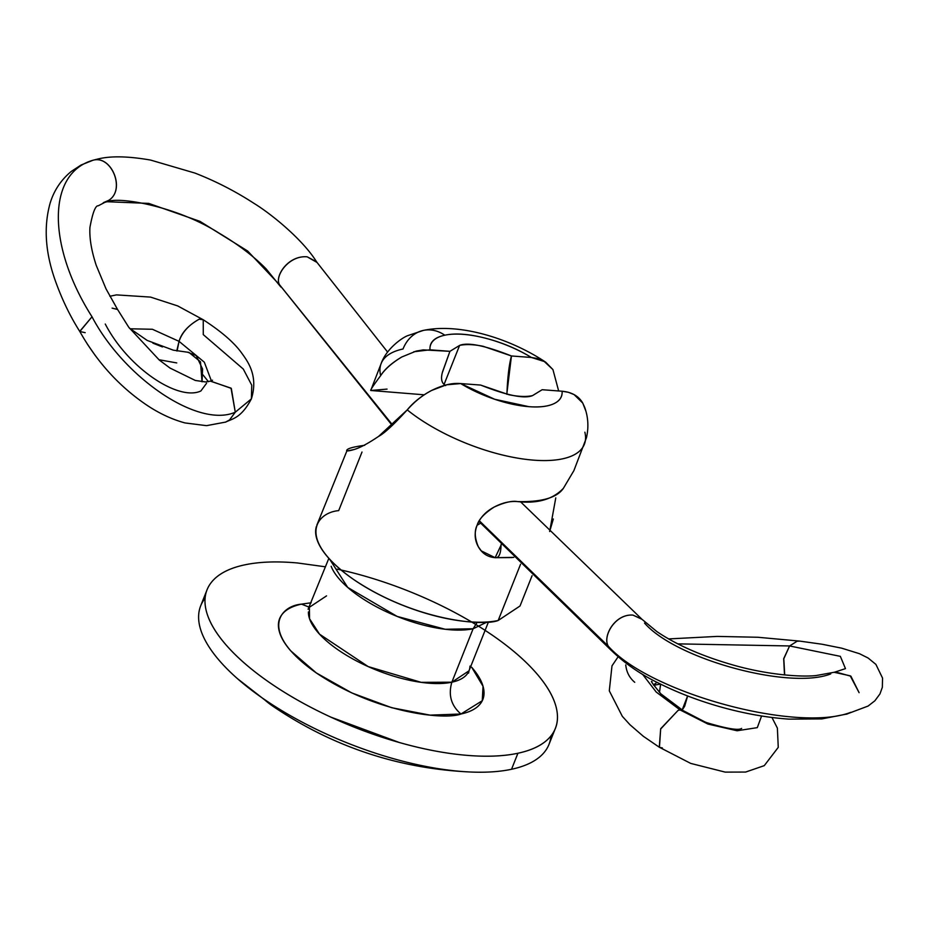 <?xml version="1.0" encoding="UTF-8"?>
<svg xmlns="http://www.w3.org/2000/svg" width="929" height="929" viewBox="0 0 929 929"><rect width="100%" height="100%" fill="white"/><g stroke="black" fill="none" stroke-linecap="round" stroke-linejoin="round"><path stroke-width="1.39" d="M316.383 526.476A109.332 42.722 21.7 0 0 378.208 594.13A109.332 42.722 21.7 0 0 498.176 620.491L520.577 564.217L498.176 620.491L520.031 605.987L532.085 575.678M512.204 557.563L495.145 557.69C487.69 557.063 482.093 553.429 478.342 546.775C474.545 539.958 474.173 532.712 477.204 525.024C480.247 517.453 485.89 511.473 494.135 507.083C502.252 502.786 510.021 500.952 517.476 501.59C541.63 502.171 556.924 497.758 563.357 488.364L573.901 470.597L586.489 437.605C588.8 427.27 588.22 417.226 584.736 407.471L582.738 403.058C578.732 396.102 571.846 392.154 562.103 391.225A70.29 27.464 -158.3 0 1 528.961 406.681A70.29 27.464 -158.3 0 1 460.714 383.572C452.307 382.76 442.61 385.059 431.625 390.459C422.904 394.906 414.775 401.386 407.239 409.886L378.591 436.398C368.407 443.284 360.289 447.65 354.216 449.497C347.945 451.297 345.576 451.389 347.098 449.799C348.468 448.219 354.344 446.721 364.691 445.293M584.864 432.194A109.332 42.722 -158.3 0 1 583.946 445.27A109.332 42.722 -158.3 0 1 511.565 457.01A109.332 42.722 -158.3 0 1 407.239 409.886A109.332 42.722 21.7 0 0 510.207 456.743A109.332 42.722 21.7 0 0 583.412 446.315M316.847 525.129L347.434 449.555M487.237 621.977L473.116 628.759L477.274 622.186L473.116 628.759A85.909 33.572 -158.3 0 1 390.819 613.755A85.909 33.572 -158.3 0 1 331.165 566.295M308.428 611.956A85.909 33.572 21.7 0 0 361.613 663.515A85.909 33.572 21.7 0 0 451.854 682.2L473.116 628.759L451.854 682.2L469.017 670.796L488.48 621.884M309.392 607.229L301.484 604.14L311.169 602.758L301.484 604.14C292.879 605.987 286.62 609.145 282.718 613.639C278.816 618.122 277.562 623.591 278.955 630.048C280.337 636.493 284.274 643.437 290.754 650.869L316.324 672.944L351.789 692.918L391.724 707.724L430.057 715.133L460.958 714.006C451.169 705.634 448.126 695.031 451.854 682.2C448.126 695.031 451.169 705.634 460.958 714.006C469.563 712.16 475.822 709.001 479.724 704.519C483.626 700.025 484.892 694.555 483.498 688.11C482.105 681.654 478.168 674.709 471.688 667.277L483.022 686.252L482.267 700.721L460.958 714.006C445.188 720.277 376.233 713.414 316.324 672.944C258.192 632.103 279.292 605.998 301.484 604.14L309.392 607.229M198.62 616.02A187.437 73.24 21.7 0 0 263.604 698.887A187.437 73.24 21.7 0 0 511.542 769.27L517.917 753.245A187.437 73.24 -158.3 0 1 321.051 712.473A187.437 73.24 -158.3 0 1 204.995 599.983A187.437 73.24 -158.3 0 1 244.524 564.902C259.272 561.755 276.935 561.104 297.501 562.974L325.475 566.818M550.967 735.907A187.437 73.24 -158.3 0 1 511.542 769.27A187.437 73.24 -158.3 0 1 469.737 771.976A187.437 73.24 -158.3 0 1 263.604 698.887A376.431 174.826 124.6 0 0 272.441 705.924A376.431 174.826 -55.4 0 1 263.604 698.887A187.437 73.24 -158.3 0 1 235.989 677.357A187.437 73.24 -158.3 0 1 205.065 598.311M501.103 544.475L500.917 547.831C500.383 554.822 498.455 558.108 495.145 557.69L481.292 550.885L478.342 546.775C474.673 538.03 474.289 530.784 477.204 525.024C478.807 519.323 484.45 513.342 494.135 507.083C504.354 502.403 512.134 500.568 517.476 501.59C537.461 503.808 552.755 499.407 563.357 488.364M477.146 525.175L480.607 523.201L477.111 525.245M387.056 389.1L370.729 390.482C370.625 389.576 373.934 384.618 380.658 375.641A109.332 42.722 -158.3 0 1 381.192 363.436A109.332 42.722 -158.3 0 1 403.023 348.99A39.053 31.04 77.9 0 1 423.194 330.445A39.053 31.04 77.9 0 1 444.794 335.206A70.29 27.464 -158.3 0 1 531.388 357.468L544.963 361.729M381.18 363.471A109.332 42.722 21.7 0 0 380.658 375.641C373.655 385.036 370.346 389.983 370.729 390.482L381.169 363.494C386.534 348.352 402.872 337.215 407.912 335.59L423.334 330.422C459.007 322.769 509.858 338.168 545.741 362.229L552.929 369.568L558.654 390.97L552.929 369.568L543.744 361.009L537.868 358.606L531.388 357.468L511.449 355.97L506.781 394.268M542.164 389.715L532.503 395.626L542.164 389.715L562.103 391.225L542.164 389.715M459.6 345.414L444.074 384.42L459.6 345.414C467.868 342.046 485.159 345.565 511.449 355.97L483.196 346.308C473.697 344.38 465.835 344.078 459.6 345.414L449.938 351.325L459.6 345.414M445.688 385.593L444.074 384.42C441.275 381.865 440.81 377.522 442.692 371.368L449.938 351.325L429.999 349.815A70.29 27.464 -158.3 0 1 444.794 335.206A39.053 31.04 -102.1 0 0 423.194 330.445M498.176 620.491C482.395 626.761 413.451 619.91 353.543 579.441C295.41 538.588 316.51 512.483 338.69 510.625L362.008 452.028M555.774 497.886L549.654 531.527M480.653 385.07L508.906 394.732C518.405 396.66 526.267 396.962 532.503 395.626C524.235 398.994 506.944 395.475 480.653 385.07L460.714 383.572L480.653 385.07M585.827 410.932L582.738 403.058L574.099 394.593L568.397 392.293L562.103 391.225C562.533 396.776 559.781 400.945 553.835 403.72C547.878 406.496 539.586 407.483 528.961 406.681L494.634 399.249L460.714 383.572L446.454 384.815L431.625 390.459C421.511 395.87 413.382 402.338 407.239 409.886C393.826 424.565 384.269 433.402 378.591 436.398L378.393 436.537M380.658 375.641C384.92 369.138 391.968 362.925 401.804 356.98C391.806 362.914 384.757 369.138 380.658 375.641M413.788 351.766L429.999 349.815C429.407 342.313 434.342 337.436 444.794 335.206C455.349 332.954 468.89 333.941 485.402 338.191C501.915 342.429 517.244 348.863 531.388 357.468L511.449 355.97C509.22 364.11 507.757 375.897 507.025 391.341L506.944 394.314M337.169 569.152A187.437 73.24 -158.3 0 1 557.446 718.163A187.437 73.24 -158.3 0 1 517.917 753.245L511.542 769.27M485.112 630.361L492.463 635.285C510.59 647.78 525.21 660.391 536.312 673.13C547.413 685.881 554.16 697.784 556.541 708.839C558.933 719.905 556.785 729.277 550.084 736.976C543.395 744.663 532.677 750.086 517.917 753.245C503.17 756.392 485.507 757.042 464.941 755.172C444.376 753.314 422.474 749.076 399.226 742.48L330.759 717.083C308.37 706.76 288.106 695.345 269.979 682.861C251.852 670.366 237.232 657.755 226.13 645.016C215.029 632.266 208.282 620.363 205.901 609.308C203.509 598.241 205.669 588.87 212.358 581.182C219.047 573.483 229.765 568.06 244.524 564.902M326.543 595.872L309.38 607.276L309.531 618.726L319.53 634.17L368.174 666.581L421.197 682.351L451.854 682.2A85.909 33.572 21.7 0 0 469.969 666.116M473.116 628.759L445.2 629.27L397.124 616.415L347.76 587.465L329.679 559.27M553.324 519.009L549.654 531.539M513.783 557.377L495.145 557.69L501.288 544.661M442.448 372.332L449.938 351.325L423.252 349.885L416.157 351.104L401.804 356.98M370.729 390.482L424.193 394.813M354.216 449.497L347.423 450.925L346.865 449.996M176.765 350.941L179.042 341.338L152.414 329.272L130.048 328.785L152.414 329.272L179.042 341.338L177.102 351.011M158.905 359.72L176.742 362.925M211.336 380.774L204.322 362.194L179.042 341.338L204.322 362.194L211.336 380.774M203.277 334.614L243.305 369.068L251.747 385.198L251.387 398.866L235.281 412.197L229.521 419.966L225.457 422.172C232.703 418.549 241.134 418.201 251.387 398.866C258.947 374.492 246.499 359.883 240.739 351.766C233.144 341.686 220.556 330.968 202.975 319.588L199.212 319.181C188.842 324.918 182.119 332.303 179.042 341.338C181.596 332.733 188.32 325.347 199.212 319.181L203.242 319.762L203.277 334.614M229.521 419.966L235.281 412.197C198.109 428.606 123.824 377.534 92.017 316.777L79.731 331.374C96.802 361.706 118.97 386.162 146.236 404.754C158.964 413.324 171.9 419.385 185.034 422.939L206.54 425.656L225.735 422.068L229.521 419.966M105.267 324.047C128.132 368.151 178.461 401.479 200.861 390.993L206.575 383.247M85.166 332.675L79.813 331.514L92.017 316.777C47.367 246.626 46.555 173.363 92.981 160.252L81.113 165.002L71.266 171.435C61.047 179.889 53.998 190.457 50.131 203.149C43.675 226.27 45.219 251.573 54.741 279.072C61.43 298.232 69.78 315.721 79.813 331.514M280.79 287.003L279.606 284.843L247.66 251.027L199.967 221.357L148.733 203.405L107.137 201.732L148.733 203.405L199.967 221.357L247.66 251.027L279.606 284.843L392.247 425.482M387.59 352.045L316.452 261.711L307.162 256.81L316.928 262.396C303.493 240.263 272.011 214.367 253.71 203.184C235.06 191.095 215.458 181.062 194.904 173.061L150.556 160.067C128.365 156.2 110.876 155.828 98.079 158.964L92.981 160.252C111.283 154.678 126.089 189.574 108.705 200.35L103.293 202.708L107.137 201.732C119.249 196.228 177.787 206.726 218.907 233.04C237.952 244.269 253.698 256.218 266.147 268.911L280.523 286.62M608.367 646.27L479.341 520.774L608.367 646.27C649.905 693.069 797.001 733.097 850.894 712.288C797.001 733.097 649.905 693.069 608.367 646.27C602.178 636.737 614.975 613.697 632.939 615.103C614.905 613.616 602.131 636.679 608.367 646.27M392.677 425.099L279.606 284.843L392.677 425.099M644.529 623.057C675.778 659.149 789.627 690.212 830.758 673.897M784.494 674.918L783.681 658.696L789.604 645.957L840.35 656.35L845.471 668.625L840.35 656.35L789.604 645.957L783.809 658.777L784.703 674.942M800.02 641.149L797.117 641.219L789.604 645.957L677.798 643.867L789.604 645.957L797.117 641.219L799.811 641.115L822.084 644.238L841.755 648.187L859.511 653.714L868.139 658.034L875.896 664.398L882.55 678.1L882.341 687.309L879.96 693.905L874.886 700.78L868.081 706.063L846.296 714.25M657.07 682.351L653.482 684.859M741.621 728.406C738.59 730.693 726.652 728.684 705.819 722.39L683.233 710.662L680.098 709.93L656.222 692.059L642.578 674.303L656.222 692.059L680.098 709.93L683.129 710.592M662.377 747.926L659.451 747.334L660.658 728.998L678.1 710.371L680.098 709.93L707.956 724.063L737.115 730.763L757.309 727.639L761.583 715.98L757.309 727.639L737.115 730.763L707.956 724.063L680.098 709.93L678.1 710.371L660.682 728.742L659.276 747.218L690.711 763.406L725.201 772.115L745.627 772.057L764.265 765.647L778.258 747.357L777.376 728.092L771.941 717.467M687.599 695.949L682.153 709.988M687.646 695.972L684.661 706.237L682.2 710.023M659.462 692.419L660.6 684.127M188.111 352.393L196.228 355.552L202.568 369.045L202.057 381.796M659.485 692.43L660.647 684.15M634.728 682.292C629.467 677.856 626.471 672.073 625.751 664.932M845.471 668.625L835.368 671.934L850.918 676.207L859.104 692.686L850.221 675.824L834.137 672.282L816.057 675.557C799.962 677.276 767.226 674.547 735.071 665.582C703.253 656.64 677.218 645.318 656.942 631.639L642.009 619.318L632.939 615.103L641.614 618.935M834.73 672.108L835.368 671.934M307.162 256.81C288.454 255.138 274.16 276.587 279.606 284.843C274.183 277.214 287.502 255.196 307.162 256.81M117.46 309.276L106.034 288.884L96.244 265.392C91.414 250.679 89.312 237.998 89.939 227.361C92.691 212.567 95.478 205.379 98.277 205.785L108.705 200.35C125.752 190.073 111.666 154.853 92.981 160.252C46.555 173.363 47.367 246.626 92.017 316.777C123.824 377.534 198.109 428.606 235.281 412.197L231.031 388.148L210.36 381.134L205.634 381.958L195.311 380.46L169.972 368.035L159.242 359.999L128.725 327.217L117.577 309.473L112.119 308.138L117.518 309.369M210.5 381.076L231.309 388.392L235.281 412.197L251.387 398.866M202.023 381.796L200.467 361.776L188.959 352.405L173.305 350.163L147.2 340.432L129.375 328.123M308.091 609.25L328.843 558.352M468.588 673.119L469.017 670.796M206.563 591.03L200.687 605.801M237.557 678.739L272.406 705.901C332.733 746.928 399.296 768.991 472.095 772.08M481.292 550.885L480.479 549.991M548.993 744.408L554.927 729.497M95.362 355.668L87.163 343.846M162.47 346.947L152.902 343.161M208.421 381.68L202.975 374.863M478.946 521.448L611.27 650.393M610.922 650.033C624.59 663.283 640.406 674.28 658.382 683.012C678.263 693.034 699.978 701.267 723.528 707.735C746.184 713.89 767.993 717.687 788.953 719.127L821.886 718.907L847.469 713.913M653.749 685.288L660.461 684.058M652.042 681.677C650.068 680.249 653.029 684.336 660.949 693.917L683.024 710.522M709.431 723.726L700.048 719.998M659.369 747.276L643.263 736.244L629.955 724.725L622.337 716.352L609.296 690.828L611.99 665.861L618.099 656.803M799.915 641.126L757.82 637.259L717.153 636.411L668.613 638.92M641.289 618.621L520.53 501.776M210.697 381.006L212.509 380.205M109.843 296.246L116.497 294.888L150.544 297.094L177.66 305.908L203.172 319.715"/></g></svg>
